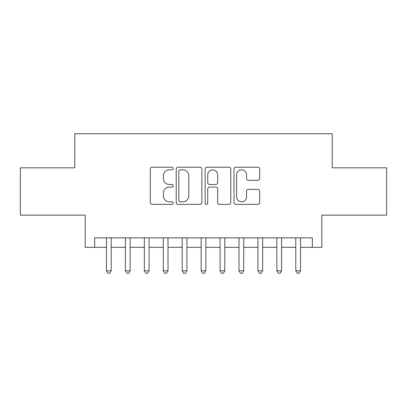 <?xml version="1.0" encoding="UTF-8"?>
<svg xmlns="http://www.w3.org/2000/svg" width="407" height="407" viewBox="0 0 407 407"><rect width="100%" height="100%" fill="white"/><g stroke="black" fill="none" stroke-linecap="round" stroke-linejoin="round"><path stroke-width="0.61" d="M173.214 168.518A1.302 1.302 0 0 0 171.912 167.221L152.167 167.221A1.857 1.857 0 0 0 150.31 169.078L150.31 202.523A1.857 1.857 0 0 0 152.167 204.38L171.912 204.38A1.302 1.302 0 0 0 173.214 203.083A1.302 1.302 0 0 0 171.912 201.78L169.358 201.78A5.947 5.947 0 0 1 163.411 195.833L163.411 193.045A5.947 5.947 0 0 1 169.358 187.103L171.912 187.103A1.302 1.302 0 0 0 173.214 185.801A1.302 1.302 0 0 0 171.912 184.498L169.358 184.498A5.947 5.947 0 0 1 163.411 178.556L163.411 175.768A5.947 5.947 0 0 1 169.358 169.821L171.912 169.821A1.302 1.302 0 0 0 173.214 168.518M257.804 180.316A1.857 1.857 0 0 0 259.661 178.459L259.661 169.078A1.857 1.857 0 0 0 257.804 167.221L235.877 167.221A1.857 1.857 0 0 0 234.02 169.078L234.02 202.523A1.857 1.857 0 0 0 235.877 204.38L257.804 204.38A1.857 1.857 0 0 0 259.661 202.523L259.661 191.188A1.857 1.857 0 0 0 257.804 189.331L248.423 189.331A1.857 1.857 0 0 0 246.561 191.188L246.561 196.81A4.97 4.97 0 0 1 241.59 201.78A4.97 4.97 0 0 1 236.62 196.81L236.62 174.791A4.97 4.97 0 0 1 241.59 169.821A4.97 4.97 0 0 1 246.561 174.791L246.561 178.459A1.857 1.857 0 0 0 248.423 180.316L257.804 180.316M94.653 247.324L94.653 237.856L312.347 237.856L312.347 247.324L321.815 247.324L321.815 215.14L386.65 215.14L386.65 167.816L332.224 167.816L332.224 133.74L74.776 133.74L74.776 167.816L20.35 167.816L20.35 215.14L85.185 215.14L85.185 247.324L106.481 247.324M201.872 169.078A1.857 1.857 0 0 0 200.015 167.221L178.088 167.221A1.857 1.857 0 0 0 176.231 169.078L176.231 202.523A1.857 1.857 0 0 0 178.088 204.38L200.015 204.38A1.857 1.857 0 0 0 201.872 202.523L201.872 169.078M206.985 167.221L228.912 167.221A1.857 1.857 0 0 1 230.769 169.078L230.769 202.523A1.857 1.857 0 0 1 228.912 204.38L219.526 204.38A1.857 1.857 0 0 1 217.669 202.523L217.669 188.96A1.857 1.857 0 0 0 215.812 187.103L209.585 187.103A1.857 1.857 0 0 0 207.728 188.96L207.728 203.083A1.302 1.302 0 0 1 206.425 204.38A1.302 1.302 0 0 1 205.128 203.083L205.128 169.078A1.857 1.857 0 0 1 206.985 167.221M111.213 247.324L125.412 247.324M130.143 247.324L144.343 247.324M149.074 247.324L163.273 247.324M168.005 247.324L182.204 247.324M186.935 247.324L201.134 247.324M205.866 247.324L220.065 247.324M224.796 247.324L238.995 247.324M243.727 247.324L257.926 247.324M262.657 247.324L276.857 247.324M281.588 247.324L295.787 247.324M300.519 247.324L312.347 247.324M180.133 169.821A1.302 1.302 0 0 0 178.836 171.123L178.836 200.478A1.302 1.302 0 0 0 180.133 201.78L182.829 201.78A5.947 5.947 0 0 0 188.777 195.833L188.777 175.768A5.947 5.947 0 0 0 182.829 169.821L180.133 169.821M217.669 174.883A4.97 4.97 0 0 0 212.698 169.912A4.97 4.97 0 0 0 207.728 174.883L207.728 182.641A1.857 1.857 0 0 0 209.585 184.498L215.812 184.498A1.857 1.857 0 0 0 217.669 182.641L217.669 174.883M111.213 237.856L111.213 270.797L106.481 270.797L106.481 237.856M111.213 270.797L109.793 273.26L107.901 273.26L106.481 270.797M130.143 237.856L130.143 270.797L125.412 270.797L125.412 237.856M130.143 270.797L128.724 273.26L126.831 273.26L125.412 270.797M149.074 237.856L149.074 270.797L144.343 270.797L144.343 237.856M149.074 270.797L147.655 273.26L145.762 273.26L144.343 270.797M168.005 237.856L168.005 270.797L163.273 270.797L163.273 237.856M168.005 270.797L166.585 273.26L164.693 273.26L163.273 270.797M186.935 237.856L186.935 270.797L182.204 270.797L182.204 237.856M186.935 270.797L185.516 273.26L183.623 273.26L182.204 270.797M205.866 237.856L205.866 270.797L201.134 270.797L201.134 237.856M205.866 270.797L204.446 273.26L202.554 273.26L201.134 270.797M224.796 237.856L224.796 270.797L220.065 270.797L220.065 237.856M224.796 270.797L223.377 273.26L221.484 273.26L220.065 270.797M243.727 237.856L243.727 270.797L238.995 270.797L238.995 237.856M243.727 270.797L242.307 273.26L240.415 273.26L238.995 270.797M262.657 237.856L262.657 270.797L257.926 270.797L257.926 237.856M262.657 270.797L261.238 273.26L259.345 273.26L257.926 270.797M281.588 237.856L281.588 270.797L276.857 270.797L276.857 237.856M281.588 270.797L280.169 273.26L278.276 273.26L276.857 270.797M300.519 237.856L300.519 270.797L295.787 270.797L295.787 237.856M300.519 270.797L299.099 273.26L297.207 273.26L295.787 270.797"/></g></svg>
